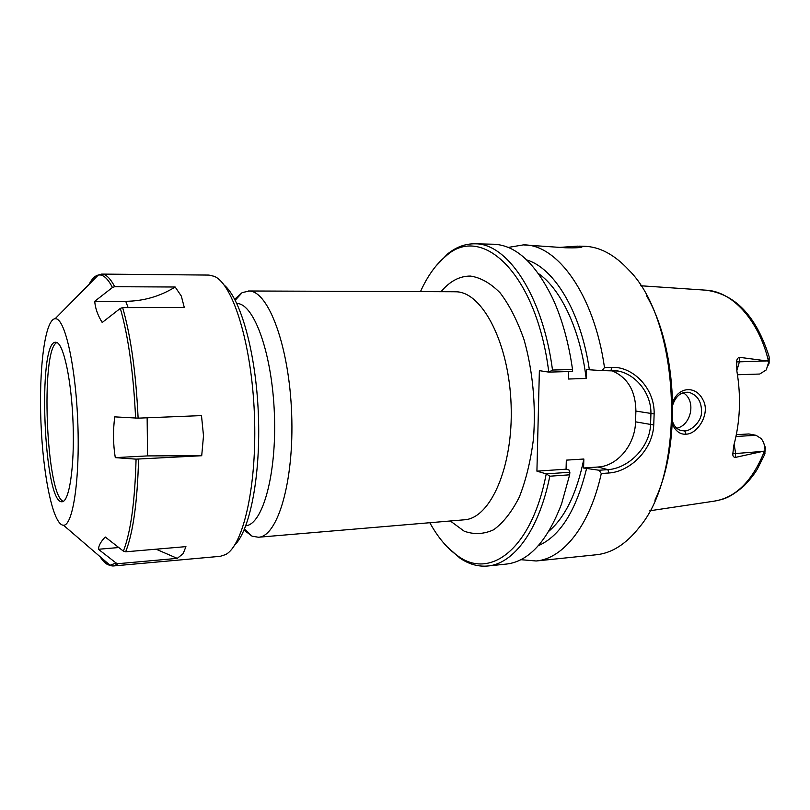 <?xml version="1.0" encoding="UTF-8"?>
<svg xmlns="http://www.w3.org/2000/svg" width="810" height="810" viewBox="0 0 810 810"><rect width="100%" height="100%" fill="white"/><g stroke="black" fill="none" stroke-linecap="round" stroke-linejoin="round"><path stroke-width="1.21" d="M244.033 530.125L252.062 536.169L258.37 537.243C277.617 536.827 294.222 481.535 291.671 414.143C289.322 346.751 268.647 291.327 249.328 291.033L242.21 292.582L234.697 299.244M546.385 473.89L549.798 476.209L569.653 474.812L569.865 472.26L546.223 473.87C531.917 549.109 490.202 579.93 457.944 556.004C447.393 548.694 438.018 537.597 429.816 522.723M546.223 473.87L536.919 471.157L539.369 370.646L548.785 372.114L572.619 371.446L572.528 369.492L552.511 370.038L548.957 372.114M420.471 291.63C427.447 276.139 435.891 264.323 445.824 256.183C481.515 223.034 536.473 272.97 548.785 372.114M245.805 525.761C262.642 524.495 276.757 474.407 274.408 414.295C272.241 354.183 254.34 304.347 237.401 303.497L236.814 303.456M599.086 470.245L601.293 473.526L608.826 473C629.826 471.825 652.718 449.945 653.751 424.987L654.136 413.93C654.926 388.709 633.278 366.495 612.077 367.355L604.493 367.568L602.063 370.605L618.182 371.02C635.87 374.412 651.453 393.285 650.926 413.88L650.551 424.804C649.569 448.143 627.73 468.555 607.895 469.638L599.086 470.245L583.585 467.998L583.848 459.017L566.312 460.141L566.068 469.182L568.944 469.982L569.865 472.26M583.848 459.017C576.841 493.158 565.188 517.215 548.896 531.188M586.511 468.787C576.204 510.523 560.145 536.159 538.336 545.687M601.293 473.526C589.751 526.115 562.99 558.799 536.179 560.986L520.83 559.69M583.585 467.998L597.993 467.016C617.585 466.104 635.162 444.68 635.536 421.828L635.89 411.085C635.607 390.481 627.315 376.903 611.003 370.352M552.511 370.038C542.68 294.87 506.999 242.868 474.771 243.81C465.153 243.719 456.121 247.07 447.677 253.874L435.699 266.338M572.528 369.492C568.752 343.096 562.342 319.839 553.301 299.71C535.845 263.442 515.889 244.954 493.411 244.225L474.771 243.81M447.029 546.699L459.989 558.151C468.95 564.256 478.214 566.868 487.792 565.998C513.449 563.962 539.025 530.388 549.798 476.209M487.792 565.998L506.351 564.074C528.687 561.543 547.094 541.495 561.563 503.942L569.653 474.812M672.796 404.787C676.026 395.584 681.483 391.453 689.178 392.404C697.714 395.229 701.824 402.043 701.511 412.847C701.146 422.081 690.545 431.203 684.703 430.91L680.856 430.525C676.644 429.017 673.859 425.928 672.503 421.271M672.351 424.248C675.753 431.355 680.299 434.656 685.979 434.17C697.714 434.281 711.008 412.978 702.776 399.492C695.668 385.165 677.96 386.805 672.756 402.398M763.708 443.06L765.349 447.565L764.721 454.369L765.015 450.897L735.439 457.397L735.612 453.165L734.123 444.315M736.817 370.707L739.459 361.645L739.641 357.342C737.697 357.696 736.705 359.225 736.675 361.918L736.877 371.091C741.211 396.971 740.168 421.818 733.759 445.632L732.837 453.752C732.655 456.091 733.526 457.306 735.439 457.397M739.641 357.342L769.014 361.209L769.166 356.916L769.125 363.093L768.396 365.108M676.745 428.247C691.538 425.199 696.438 400.14 683.053 392.718M508.204 247.425L523.392 244.893L565.329 247.769C576.781 248.052 582.4 247.647 582.188 246.564L577.763 246.139L559.811 247.394M579.251 246.149L583.838 246.25C599.44 246.574 614.446 254.522 628.874 270.094C680.592 321.135 686.708 472.311 639.272 527.361C626.15 544.037 611.833 553.179 596.322 554.759L536.179 560.986M523.392 244.893C557.138 244.073 594.206 294.496 604.493 367.568M526.784 259.969C554.121 267.978 580.952 311.769 589.356 369.775L602.063 370.605M654.905 500.236C681.413 444.963 677.524 348.806 646.643 295.863M736.361 434.686L748.865 433.957L756.034 435.304L735.986 436.479M737.485 374.746L759.719 374.038L766.26 369.917L769.014 361.209M765.015 450.897C765.045 445.986 763.769 441.885 761.157 438.585L756.034 435.304M536.919 471.157L566.068 469.182M568.701 371.557L568.499 379.019L586.146 378.472L586.399 369.34L589.356 369.775M538.478 273.577C560.895 289.038 580.365 329.842 586.146 378.472M102.202 322.491C97.726 315.282 95.236 308.215 94.73 301.31L125.712 301.31C143.623 301.128 160.107 296.369 175.173 287.013L181.319 296.065L184.285 307.466L122.644 307.598L120.336 308.387L102.202 322.491M94.73 301.31L112.448 287.479L114.706 286.71L175.173 287.013M76.869 296.733L75.188 298.434M98.395 549.261C98.739 545.434 101.017 541.353 105.239 537.01L123.383 551.124L125.661 551.802L185.935 546.628L183.171 553.605L177.269 558.374L118.321 563.659L116.083 563.001L98.395 549.261L118.776 547.54M177.269 558.374L156.077 549.19M56.133 318.806C65.448 320.173 75.938 368.013 77.861 424.197C79.896 480.401 72.738 525.903 63.494 525.234C53.136 525.224 43.031 475.794 40.966 422.709C38.738 369.633 44.813 319.555 55.141 318.705L56.133 318.806M136.07 459.149L115.283 457.63C113.116 444.184 112.944 430.596 114.747 416.867L138.115 418.152L201.487 415.601L203.502 435.79L201.71 455.726L136.07 459.149C134.926 501.684 130.694 532.342 123.383 551.124M201.71 455.726L147.541 455.908L115.283 457.63M114.706 286.71C110.433 278.529 106.211 274.327 102.04 274.094L208.929 275.076L214.316 276.352C232.905 284.006 251.616 343.642 254.401 414.082C257.317 484.512 243.476 545.464 225.575 554.587L220.3 556.308L113.511 565.947C110.292 566.18 107.102 564.206 103.943 560.014M224.167 285.079C240.702 298.677 255.919 352.745 258.349 413.92C260.871 475.095 250.067 530.216 234.677 545.1M63.362 501.329C46.13 496.287 40.166 348.968 56.933 342.539M56.558 342.387C63.787 344.23 71.675 381.388 73.103 424.075C74.611 466.783 69.245 501.856 62.107 501.734C43.77 504.67 37.149 340.797 55.657 342.245L56.558 342.387M453.124 291.752L456.243 291.792C482.416 292.167 509.125 343.197 511.12 405.152C513.398 467.097 490.283 518.653 464.221 519.807L462.358 519.969M450.309 520.982L464.191 531.188C474.002 534.721 483.823 534.256 493.644 529.77C503.202 522.845 511.738 511.991 519.271 497.178C525.913 480.33 530.641 460.971 533.446 439.081C536.078 405.253 532.676 369.826 523.979 339.511C517.327 320.537 509.389 305.005 500.145 292.886C490.465 283.125 480.563 277.526 470.438 276.078C459.614 276.007 449.813 281.212 441.035 291.701M612.077 367.355L610.942 370.352M635.89 411.085L654.136 413.93M635.536 421.828L653.751 424.987M597.993 467.016L607.895 469.638L608.826 473M685.979 434.17L684.703 430.91M764.468 451.109C752.51 481.039 735.723 497.725 714.096 501.167L649.822 510.776M640.72 285.768L705.561 290.152C731.622 290.962 758.494 319.302 768.477 361.047M764.782 453.934L765.065 453.003M763.445 451.332L732.837 453.752M767.465 360.906L736.675 361.918M125.712 301.31L128.142 307.587M89.059 284.401C91.895 278.883 94.972 275.764 98.314 275.046L99.954 274.944C104.065 275.187 108.226 279.369 112.448 287.479M116.083 563.001L110.049 565.258C106.667 564.823 103.336 561.958 100.065 556.683M120.336 308.387C128.395 336.717 133.488 373.299 135.604 418.132M138.571 459.159C137.406 502.048 133.103 532.929 125.661 551.802M118.321 563.659L113.511 565.947L110.049 565.258L63.494 525.234M147.147 417.788L147.541 455.908M122.644 307.598C130.825 336.109 135.979 372.954 138.115 418.152M454.997 291.752L248.417 290.992M464.221 519.807L258.37 537.243M244.478 529.092L252.062 536.169M235.224 300.247L242.21 292.582M617.838 370.95L614.324 370.453M445.824 256.183L447.677 253.874M457.944 556.004L459.989 558.151M687.761 392.182L689.178 392.404M581.691 247.09L582.188 246.564M714.096 501.167C722.874 499.243 728.615 499.071 744.198 485.757C750.141 479.49 754.525 473.931 757.35 469.071L764.65 454.562M705.561 290.152C734.943 293.736 756.094 315.809 769.014 356.359M55.141 318.705L98.314 275.046L101.706 274.084"/></g></svg>
